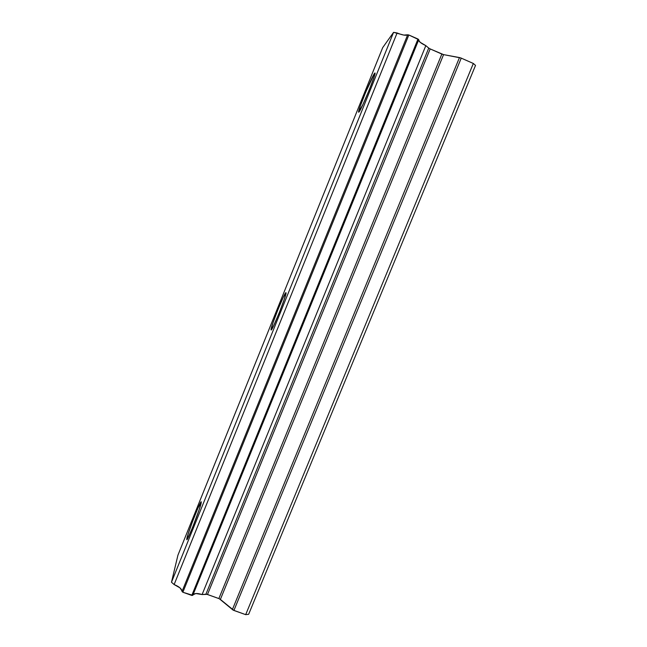 <?xml version="1.0" encoding="UTF-8"?>
<svg xmlns="http://www.w3.org/2000/svg" width="647" height="647" viewBox="0 0 647 647"><rect width="100%" height="100%" fill="white"/><g stroke="black" fill="none" stroke-linecap="round" stroke-linejoin="round"><path stroke-width="0.97" d="M186.87 538.353L187.606 538.619L186.87 538.353C188.253 531.567 200.449 500.543 201.241 501.805L201.209 502.848C200.295 508.51 187.501 541.207 186.781 539.687L188.002 534.373L192.604 521.32L197.982 507.992L201.306 501.983L199.284 509.383L192.596 527.386L187.881 538.11L186.821 539.695L186.87 538.353M271.044 329.824L271.044 329.824C270.325 327.689 284.89 291.401 285.95 292.695L286.006 292.751C287.276 293.584 272.055 331.652 271.117 329.97L272.969 322.829L278.024 309.395L283.378 297.03L286.006 292.751L284.251 299.407L279.019 313.342L273.495 326.048L271.044 329.824M374.581 73.313L374.977 73.006C376.756 72.448 361.236 110.225 358.948 112.044L358.673 112.214C357.007 112.578 371.685 76.661 374.581 73.313L375.034 73.507L374.581 73.313L374.969 72.998L375.042 73.443L374.217 76.564L369.372 89.577L362.975 104.418L358.632 112.19L360.403 105.76L365.781 91.963L374.581 73.313M407.683 34.792L182.017 591.495L182.866 592.24L408.823 34.987L407.683 34.792L182.017 591.495C181.896 588.972 179.259 586.659 174.124 584.548L397.104 32.965C402.539 35.181 406.065 35.787 407.683 34.792L408.823 34.987L182.866 592.24L192.798 595.337L418.755 39.677L417.994 39.038L191.795 595.426L417.994 39.038L408.823 34.987L418.755 39.677L192.798 595.337L191.795 595.426L182.866 592.24L179.971 587.864L174.124 584.548L397.104 32.965L393.57 32.35L171.479 582.235L174.124 584.548L171.479 582.235L393.57 32.35L403.841 35.092L407.683 34.792M428.735 48.072L430.174 48.921L207.493 594.488L205.916 594.221L428.735 48.072L425.831 45.638L202.099 594.553C197.481 593.089 194.456 593.178 193.008 594.803L195.855 593.534L202.099 594.553L205.916 594.221L428.735 48.072L430.174 48.921L207.493 594.488L218.864 598.556L441.844 54.065L443.575 54.623L220.376 599.397L218.864 598.556L441.844 54.065L430.174 48.921L443.575 54.623L220.376 599.397L233.907 610.453L461.246 58.133L459.475 57.567L232.37 609.587L459.475 57.567L443.575 54.623L460.793 57.947L461.246 58.133L233.907 610.453L245.682 614.65L473.337 63.471L461.246 58.133L473.337 63.471L245.682 614.65L248.642 614.302L475.521 65.404L473.337 63.471L475.521 65.404L248.642 614.302L245.682 614.65L233.066 610.072L219.284 598.726L207.064 594.358L202.099 594.553L425.831 45.638L428.735 48.072M418.617 40.041C418.803 41.602 421.213 43.462 425.831 45.638L420.154 42.29L418.609 40.041M382.692 47.627L393.57 32.35L382.692 47.627L177.917 555.223L382.692 47.627M177.917 555.223L171.479 582.235L177.917 555.223"/></g></svg>
